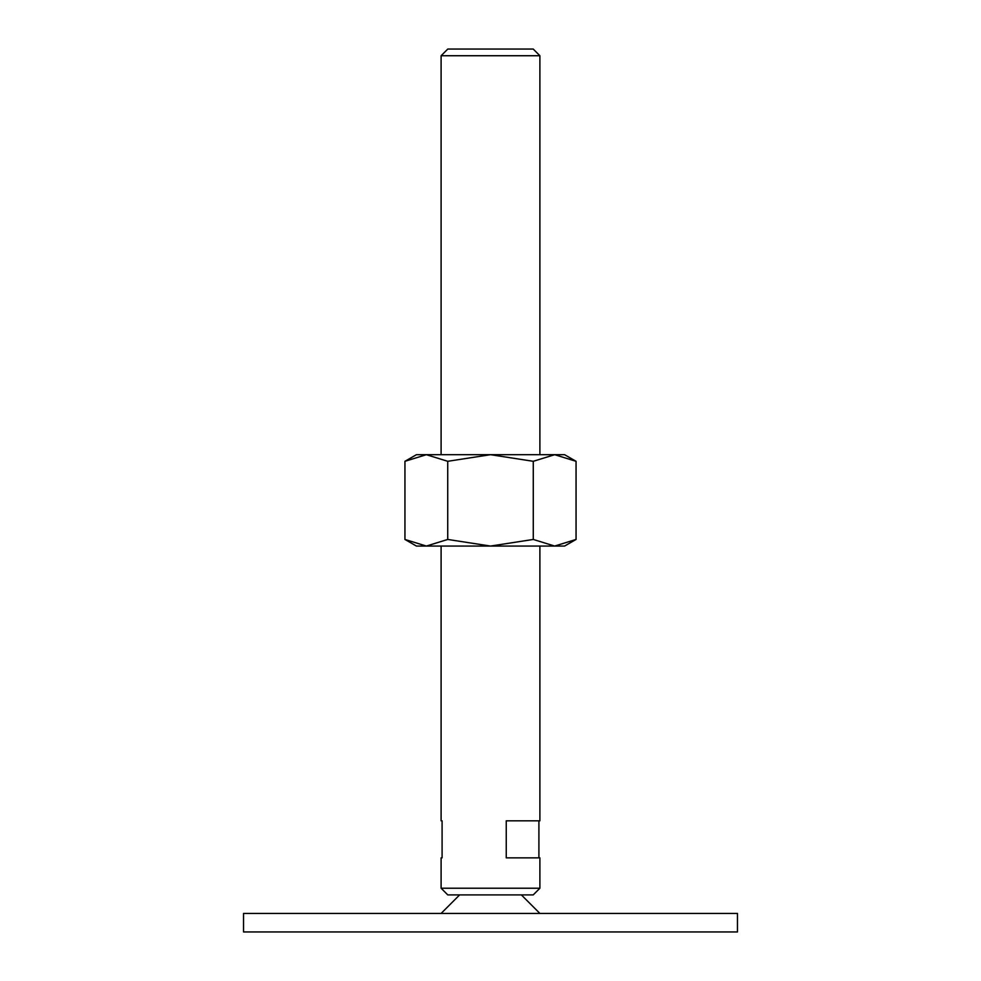 <?xml version="1.0" encoding="UTF-8"?>
<svg xmlns="http://www.w3.org/2000/svg" width="981" height="981" viewBox="0 0 981 981"><rect width="100%" height="100%" fill="white"/><g stroke="black" fill="none" stroke-linecap="round" stroke-linejoin="round"><path stroke-width="1.47" d="M737.467 931.95L737.467 913.434L243.533 913.434L243.533 931.95L737.467 931.95M459.635 894.905L441.107 913.434M539.893 913.434L521.365 894.905M441.107 454.694L441.107 55.733L447.79 49.05L533.21 49.05L539.893 55.733L539.893 454.694M441.107 55.733L539.893 55.733M441.107 888.222L539.893 888.222L533.21 894.905L447.79 894.905L441.107 888.222L441.107 857.86L442.088 857.86L441.107 857.86M539.893 546.061L539.893 820.815L506.245 820.815L506.245 857.86L539.893 857.86L539.893 888.222M441.107 820.815L442.088 820.815L441.107 820.815L441.107 546.061M442.088 820.815L442.088 857.86M538.912 820.815L538.912 857.86M576.055 461.303L564.59 454.694L554.657 454.694L576.055 461.303L576.055 539.452L554.657 546.061L533.272 539.452L490.5 546.061L564.59 546.061L576.055 539.452M416.41 454.694L404.945 461.303L426.343 454.694L490.5 454.694L533.272 461.303L554.657 454.694L490.5 454.694L447.728 461.303L426.343 454.694L416.41 454.694M404.945 539.452L416.41 546.061L490.5 546.061L447.728 539.452L426.343 546.061L404.945 539.452L404.945 461.303M447.728 539.452L447.728 461.303M533.272 539.452L533.272 461.303"/></g></svg>
